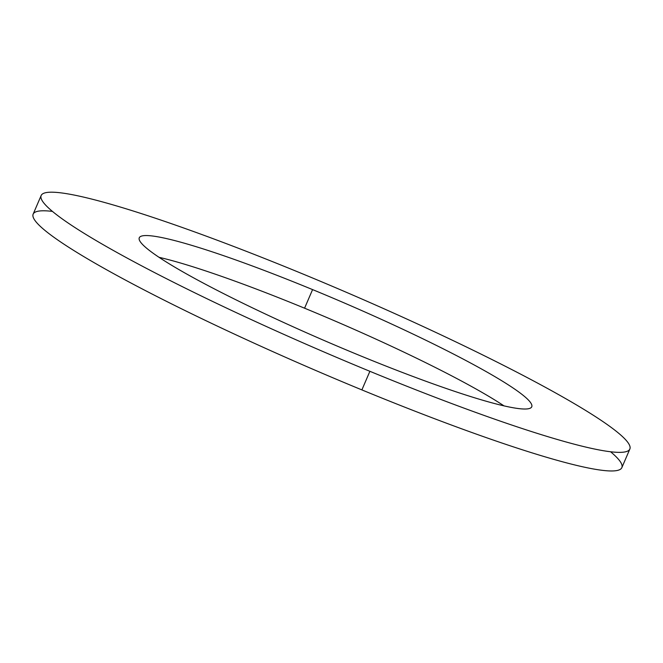 <?xml version="1.0" encoding="UTF-8"?>
<svg xmlns="http://www.w3.org/2000/svg" width="663" height="663" viewBox="0 0 663 663"><rect width="100%" height="100%" fill="white"/><g stroke="black" fill="none" stroke-linecap="round" stroke-linejoin="round"><path stroke-width="0.99" d="M629.85 449.05L621.844 467.647A320.486 31.832 -156.7 0 1 361.882 389.902L369.888 371.305A320.486 31.832 23.3 0 0 629.85 449.05A320.486 31.832 23.3 0 0 301.118 273.255A320.486 31.832 23.3 0 0 41.156 195.519A320.486 31.832 23.3 0 0 369.888 371.305L361.882 389.902A320.486 31.832 -156.7 0 1 33.15 214.116L41.156 195.519M358.426 354.97A213.652 21.216 -156.7 0 1 139.271 237.777A213.652 21.216 -156.7 0 1 312.58 289.598L304.574 308.196A213.652 21.216 23.3 0 0 159.037 257.31A213.652 21.216 -156.7 0 1 304.574 308.196L312.58 289.598A213.652 21.216 -156.7 0 1 531.734 406.792A213.652 21.216 -156.7 0 1 358.426 354.97A213.652 21.216 23.3 0 0 530.574 402.615A213.652 21.216 23.3 0 0 312.58 289.598A213.652 21.216 23.3 0 0 140.44 241.945A213.652 21.216 23.3 0 0 358.426 354.97M503.963 405.855A213.652 21.216 23.3 0 0 304.574 308.196A213.652 21.216 -156.7 0 1 503.963 405.855M301.118 273.255A320.486 31.832 -156.7 0 1 628.101 442.785A320.486 31.832 -156.7 0 1 369.888 371.305A320.486 31.832 -156.7 0 1 42.904 201.784A320.486 31.832 -156.7 0 1 301.118 273.255M52.435 211.398A320.486 31.832 23.3 0 0 361.882 389.902A320.486 31.832 23.3 0 0 610.565 451.76"/></g></svg>
